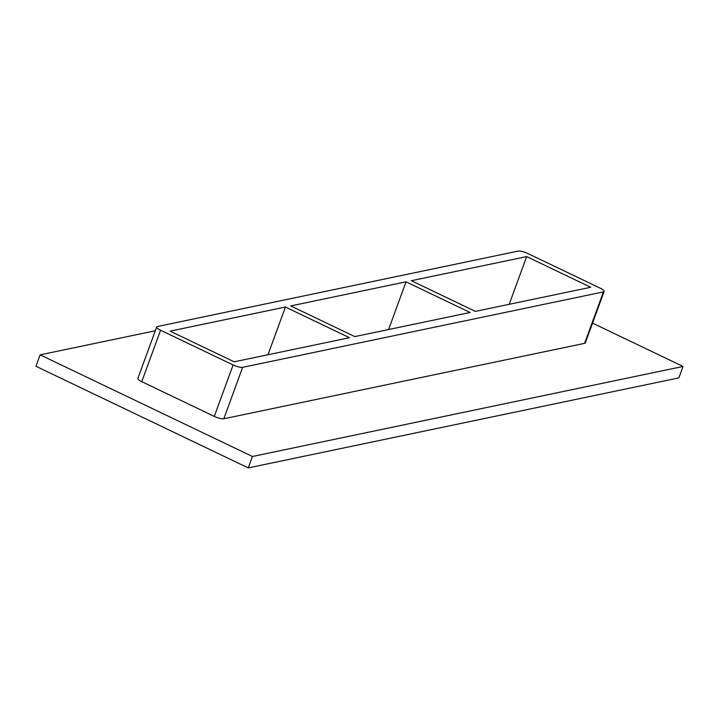 <?xml version="1.0" encoding="UTF-8"?>
<svg xmlns="http://www.w3.org/2000/svg" width="719" height="719" viewBox="0 0 719 719"><rect width="100%" height="100%" fill="white"/><g stroke="black" fill="none" stroke-linecap="round" stroke-linejoin="round"><path stroke-width="1.08" d="M406.046 281.821L470.109 312.486L354.782 336.6L290.728 305.926L406.046 281.821L388.593 329.527M475.403 311.381L411.34 280.707L526.668 256.602L590.721 287.267L475.403 311.381M509.205 304.308L526.668 256.602M285.434 307.031L349.497 337.705L234.169 361.81L170.106 331.144L285.434 307.031L267.971 354.746M155.295 330.767L40.129 354.844L252.432 456.484L683.05 366.447L592.555 323.128M156.679 326.974L137.859 378.41A7.532 1.842 20.1 0 0 141.76 381.663L214.289 416.391A7.532 1.842 20.1 0 0 223.816 418.764L584.601 343.34A7.532 1.842 20.1 0 0 585.329 342.882L604.149 291.438A7.532 1.842 20.1 0 0 600.248 288.193L527.719 253.465A7.532 1.842 20.1 0 0 518.192 251.093L157.407 326.516A7.532 1.842 20.1 0 0 156.679 326.974A7.532 1.842 20.1 0 0 160.58 330.219L233.109 364.946A7.532 1.842 20.1 0 0 242.636 367.328L603.43 291.896A7.532 1.842 20.1 0 0 604.149 291.438M40.129 354.844L35.95 366.277L248.244 467.907L678.871 377.879L683.05 366.447M248.244 467.907L252.432 456.484M223.816 418.764L242.636 367.328M214.289 416.391L233.109 364.946M584.601 343.34L603.43 291.896M141.76 381.663L160.58 330.219"/></g></svg>
